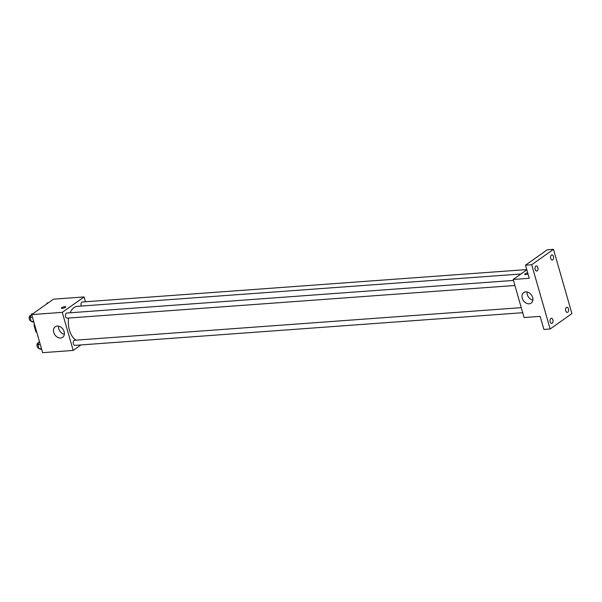 <?xml version="1.0" encoding="UTF-8"?>
<svg xmlns="http://www.w3.org/2000/svg" width="602" height="602" viewBox="0 0 602 602"><rect width="100%" height="100%" fill="white"/><g stroke="black" fill="none" stroke-linecap="round" stroke-linejoin="round"><path stroke-width="0.9" d="M36.579 331.604L35.834 331.657L34.081 325.554A6.11 3.597 85.8 0 1 34.352 323.838M35.834 331.657A6.11 3.597 85.8 0 0 36.827 332.477M34.833 325.494L34.081 325.554M80.961 344.938L73.196 350.432L42.622 352.667L31.703 314.59L53.465 299.179L84.047 296.944L85.431 301.775M520.903 273.993L77.357 306.35A17.383 10.234 85.8 0 0 70.125 312.777M68.658 318.044A17.383 10.234 85.8 0 0 76.123 340.13M73.196 350.432L62.277 312.355L84.047 296.944M513.461 280.434L66.747 313.025A2.574 1.513 85.8 0 0 65.43 315.696A2.574 1.513 85.8 0 0 67.123 318.157L514.906 285.483M526.75 269.576L82.308 302.001A2.574 1.513 85.8 0 0 81.082 303.446A2.574 1.513 85.8 0 0 81.338 306.064M522.709 312.709L74.934 345.375A2.574 1.513 -94.2 0 1 73.286 343.358A2.574 1.513 -94.2 0 1 74.061 340.431A2.574 1.513 -94.2 0 1 74.558 340.25L521.264 307.652M62.277 312.355L31.703 314.59M60.636 338.008A6.449 4.914 54.7 0 1 54.218 333.689A6.449 4.914 54.7 0 1 55.203 326.773A6.449 4.914 54.7 0 1 62.939 329.204A6.449 4.914 54.7 0 1 62.653 337.301A6.449 4.914 54.7 0 1 60.636 338.008M61.381 308.134A2.25 0.61 164 0 1 61.728 307.652A2.25 0.61 164 0 1 64.083 306.757A2.25 0.61 164 0 1 65.708 306.892A2.25 0.61 164 0 1 63.707 308.104A2.25 0.61 164 0 1 61.381 308.134A2.25 0.61 164 0 1 61.728 307.645A2.25 0.61 164 0 1 64.083 306.764A2.25 0.61 164 0 1 65.708 306.892M64.346 334.328A6.449 4.914 54.7 0 1 58.567 326.164M550.138 329.001L531.709 264.745L553.479 249.333L571.9 313.589L550.138 329.001L543.915 329.452L540.167 316.366L524.094 317.54L513.182 279.463L526.81 269.809M553.479 249.333L547.256 249.792L525.493 265.204L531.709 264.745M513.182 279.463L529.248 278.29L525.493 265.204M529.158 303.822A6.449 4.914 54.7 0 1 522.739 299.503A6.449 4.914 54.7 0 1 523.725 292.595A6.449 4.914 54.7 0 1 531.461 295.018A6.449 4.914 54.7 0 1 531.175 303.122A6.449 4.914 54.7 0 1 529.158 303.822M525.064 273.842A2.25 0.61 164 0 1 527.706 272.909A2.25 0.61 164 0 0 525.064 273.842A2.25 0.61 164 0 0 524.718 274.331A2.25 0.61 164 0 1 525.064 273.842M527.999 273.955A2.25 0.61 164 0 1 524.718 274.331M532.868 300.15A6.449 4.914 54.7 0 1 527.089 291.985M537.879 267.536A2.574 1.513 -94.2 0 1 536.706 271.066A2.574 1.513 -94.2 0 1 535.155 269.463A2.574 1.513 -94.2 0 1 536.329 265.933A2.574 1.513 -94.2 0 1 537.879 267.536M552.892 319.888A2.574 1.513 -94.2 0 1 551.718 323.417A2.574 1.513 -94.2 0 1 550.168 321.814A2.574 1.513 -94.2 0 1 551.342 318.285A2.574 1.513 -94.2 0 1 552.892 319.888M568.454 308.871A2.574 1.513 -94.2 0 1 567.28 312.4A2.574 1.513 -94.2 0 1 565.729 310.798A2.574 1.513 -94.2 0 1 566.903 307.268A2.574 1.513 -94.2 0 1 568.454 308.871M553.441 256.52A2.574 1.513 -94.2 0 1 552.267 260.049A2.574 1.513 -94.2 0 1 550.717 258.446A2.574 1.513 -94.2 0 1 551.891 254.917A2.574 1.513 -94.2 0 1 553.441 256.52M41.688 349.423L39.085 348.814L37.903 344.69L39.341 341.229M41.463 348.641L39.085 348.814M40.281 344.517L37.903 344.69M38.663 342.869L38.28 342.892A2.574 1.513 85.8 0 0 36.955 345.571A2.574 1.513 85.8 0 0 38.648 348.024L38.859 348.009M33.885 322.198L31.281 321.588L30.1 317.465L31.552 313.966L32.711 313.875M33.659 321.415L31.281 321.588M32.478 317.292L30.1 317.465M30.852 315.644L30.469 315.674A2.574 1.513 85.8 0 0 29.144 318.345A2.574 1.513 85.8 0 0 30.845 320.798L31.048 320.783M46.678 303.98L47.114 302.941L48.265 302.859"/></g></svg>
